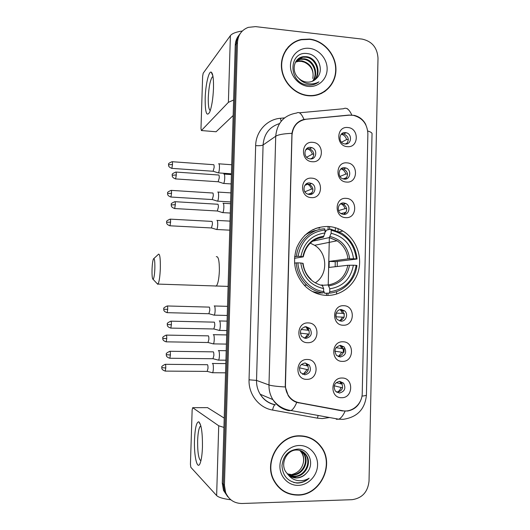 <?xml version="1.0" encoding="UTF-8"?>
<svg xmlns="http://www.w3.org/2000/svg" width="530" height="530" viewBox="0 0 530 530"><rect width="100%" height="100%" fill="white"/><g stroke="black" fill="none" stroke-linecap="round" stroke-linejoin="round"><path stroke-width="0.79" d="M328.216 226.476C313.548 226.535 303.061 233.584 296.74 247.616C292.063 262.416 295.011 275.395 305.585 286.558C311.66 292.11 318.649 295.058 326.566 295.409C341.3 295.906 354.948 285.041 358.605 270.234C362.334 255.44 355.65 238.712 342.883 231.034C338.325 228.311 333.436 226.787 328.216 226.476M311.309 197.617C299.317 197.326 299.841 176.834 311.792 178.16C323.704 178.531 323.214 198.829 311.309 197.617M309.626 182.943C303.862 182.247 301.762 191.39 307.128 193.9L309.334 194.53C315.237 195.206 317.159 185.778 311.6 183.466L309.626 182.943M307.691 342.705C295.588 342.983 296.124 322.141 308.182 322.916C320.206 322.724 319.709 343.367 307.691 342.705M306.029 326.672C300.576 328.03 299.139 331.316 301.709 336.53L305.731 338.451C311.262 337 312.647 333.668 309.904 328.448L306.029 326.672M306.777 379.354C294.64 379.785 295.183 358.856 307.274 359.486C319.325 359.148 318.828 379.877 306.777 379.354M305.121 362.977C299.841 364.262 298.317 367.475 300.543 372.623L304.823 374.809C310.176 373.438 311.66 370.178 309.268 365.024L305.121 362.977M312.203 161.723C300.238 161.292 300.762 140.887 312.687 142.345C324.565 142.855 324.082 163.068 312.203 161.723M310.52 147.38C304.346 146.578 302.723 156.655 308.725 158.589L310.229 158.921C316.549 159.702 317.947 149.327 311.759 147.631L310.52 147.38M346.534 182.068C334.827 181.724 335.305 161.504 346.971 162.869C358.605 163.293 358.161 183.327 346.534 182.068M344.579 167.705C338.617 166.963 336.954 176.768 342.718 178.769L344.315 179.14C350.403 179.862 351.88 169.812 345.971 168.003L344.579 167.705M345.719 217.638C333.986 217.432 334.47 197.127 346.163 198.359C357.816 198.651 357.372 218.764 345.719 217.638M343.771 202.95C338.14 202.301 336.086 211.331 341.313 213.809L343.506 214.431C349.243 215.054 351.145 205.792 345.759 203.48L343.771 202.95M343.255 325.228C331.442 325.44 331.926 304.876 343.705 305.711C355.444 305.585 354.994 325.95 343.255 325.228M341.313 309.54C336.431 309.156 333.728 316.43 337.55 319.703L341.048 321.167C346.017 321.531 348.627 314.065 344.666 310.885L341.313 309.54M342.426 361.387C330.581 361.738 331.071 341.095 342.877 341.79C354.643 341.525 354.192 361.977 342.426 361.387M340.492 345.368C335.059 346.825 333.701 350.144 336.424 355.319L340.22 357.034C345.712 355.491 347.024 352.132 344.149 346.964L340.492 345.368M341.598 397.705C329.726 398.196 330.216 377.466 342.049 378.022C353.841 377.612 353.391 398.149 341.598 397.705M339.664 381.335C334.384 382.726 332.946 385.986 335.351 391.107L339.392 393.055C344.725 391.584 346.123 388.291 343.586 383.17L339.664 381.335M347.349 146.651C335.669 146.167 336.146 126.027 347.786 127.525C359.386 128.088 358.949 148.036 347.349 146.651M345.388 132.613C339.048 131.765 337.888 142.431 344.182 143.835L345.129 144.001C351.595 144.816 352.543 133.898 346.11 132.725L345.388 132.613M315.608 228.43L316.264 228.483M306.214 183.917L309.546 184.341C313.641 187.474 313.959 190.853 310.5 194.477M305.227 362.977L307.214 364.534C309.586 369.649 308.115 372.888 302.802 374.246L302.451 374.226M306.605 148.725L309.712 148.778C314.184 151.388 314.919 154.72 311.918 158.775M341.121 168.745L343.685 168.99C348.097 171.839 348.647 175.211 345.328 179.114M340.81 203.679L343.48 204.202C347.567 207.522 347.746 210.933 343.996 214.438M336.245 382.574L340.975 383.879L339.809 381.348L341.293 382.547C343.818 387.635 342.433 390.901 337.126 392.359L336.795 392.352M341.505 133.977L343.831 133.971C348.555 136.309 349.469 139.629 346.574 143.908M349.283 115.176L353.272 115.328C362.421 117.739 367.297 123.874 367.88 133.726L362.242 393.247C362.288 403.787 352.238 412.771 342.532 410.704L299.152 402.707C294.654 401.806 291.076 399.401 288.419 395.499C286.379 392.346 285.392 388.834 285.465 384.966L291.99 135.216C292.904 126.041 297.681 120.707 306.327 119.21L349.283 115.176M336.02 317.278L336.027 316.821M336.027 316.735L336.113 313.164M336.557 294.077L336.616 291.606M337.199 266.504L337.319 261.389M338.021 231.265L338.087 228.655M340.002 345.381L341.863 346.613C344.699 351.569 343.486 354.901 338.233 356.61M340.187 309.633L342.373 310.805C345.52 315.39 344.626 318.769 339.697 320.948M305.399 326.692L307.851 328.236C310.553 333.178 309.301 336.49 304.087 338.16M312.336 229.887L314.091 229.543M309.619 39.081L301.331 39.459C288.691 42.049 279.86 55.074 281.596 68.854C283.212 82.64 295.077 94.545 308.188 95.738L309.911 95.85C324.208 96.374 336.146 84.071 335.954 69.344C335.954 54.63 323.876 40.644 309.619 39.081M291.129 44.639L288.201 46.984M299.602 435.799C279.058 435.143 263.337 462.186 273.904 480.71C279.343 490.27 287.406 495.073 298.105 495.119C320.365 495.298 334.947 464.691 321.392 447.048C315.953 439.675 308.692 435.918 299.602 435.799M280.622 489.11L284.584 491.482M320.246 445.829L320.895 446.797M361.049 399.488C358.671 405.92 354.206 409.763 347.66 411.008L342.188 410.909L296.747 402.396C293.295 401.217 290.48 399.017 288.3 395.791L285.312 386.973L285.266 385.237L291.944 133.335C293.295 125.908 297.297 121.271 303.948 119.416L348.952 115.063L354.325 115.381C359.479 116.666 363.308 119.734 365.813 124.576M239.116 35.02C236.691 37.928 235.399 41.36 235.24 45.322L222.289 483.161L223.349 484.215L224.568 491.482L228.808 497.842L224.568 491.482L223.349 484.215L236.347 43.884L223.349 484.215L224.422 485.281L225.648 492.589C228.821 499.763 234.26 503.394 241.965 503.5L351.973 499.691C362.129 498.24 367.813 492.052 369.026 481.134L378.003 58.095C377.267 47.627 371.994 41.3 362.182 39.107L255.526 26.619L248.225 27.374C241.607 29.991 238.023 35.007 237.466 42.433L224.422 485.281M240.249 33.523C237.804 36.444 236.506 39.902 236.347 43.884C236.506 39.902 237.804 36.444 240.249 33.523M294.044 42.261L297.701 40.843M298.847 402.926L294.958 401.674M314.668 440.728L310.878 438.191M324.618 91.677L327.348 89.153M222.289 483.161L223.501 490.389L227.715 496.703M328.123 226.469L328.043 229.788M326.526 293.203L326.48 295.402M327.977 295.422L328.03 293.163M328.222 284.941L329.349 237.632M329.547 229.417L329.614 226.588M321.372 93.512L324.466 91.418M308.202 95.446L309.931 95.552C324.075 96.056 335.874 83.879 335.682 69.304C335.669 54.749 323.717 40.916 309.613 39.372L301.444 39.737C288.923 42.294 280.171 55.173 281.874 68.82C283.471 82.468 295.217 94.26 308.202 95.446M295.674 61.818L299 60.837L301.901 60.857C310.507 63.269 314.144 69.152 312.813 78.506C314.051 71.033 311.243 65.601 304.372 62.202L301.338 61.367L298.45 61.347L299 60.837M295.475 62.162L298.45 61.347M296.561 60.533L301.252 58.764L304.167 58.79C313.747 59.658 319.365 73.65 312.885 81.057M296.323 60.837L300.682 59.287L303.597 59.314C312.978 60.175 318.662 73.71 312.541 81.209M316.35 78.533C324.731 71.133 318.762 55.014 307.963 53.682C288.751 49.959 287.551 82.455 306.936 84.939L309.725 85.138C313.19 85.058 316.258 83.959 318.934 81.852C315.277 83.826 311.395 84.389 307.294 83.541C303.803 82.733 300.921 80.951 298.655 78.188C300.974 80.441 303.663 81.739 306.718 82.084L308.334 82.143C311.507 81.991 314.177 80.792 316.35 78.533L315.118 79.672M298.655 78.188C290.738 71.391 293.865 57.399 303.538 56.664L306.479 56.69C316.821 57.598 322.134 73.379 314.204 80.328M297.337 59.665L302.961 57.194L305.896 57.22C316.052 58.114 321.445 73.451 313.886 80.527M309.387 48.343C299.596 47.157 290.659 55.14 290.46 65.409C290.115 75.657 298.602 85.535 308.427 86.423C318.252 87.47 326.964 79.42 327.136 69.291C327.454 59.181 319.186 49.376 309.387 48.343M288.426 47.19L285.862 49.986M205.176 98.328C205.494 85.184 208.76 70.709 211.238 72.146C212.921 73.398 213.676 78.758 213.497 88.225C213.027 98.805 211.748 106.795 209.668 112.194C206.601 117.117 205.103 112.493 205.176 98.328M213 76.605L212.305 76.93C210.158 80.202 208.813 87.079 208.283 97.573C208.131 105.477 208.807 109.789 210.297 110.512M242.329 31.005C236.069 31.933 232.087 33.483 230.384 35.642L203.189 73.206L202.632 76.327L200.989 128.565L201.387 130.546L216.094 131.751L233.167 115.52M233.624 99.998L228.39 102.336L201.387 130.539L215.889 131.745M310.772 438.482L306.552 436.641M298.112 494.808C320.14 494.993 334.576 464.724 321.167 447.254C315.787 439.94 308.599 436.223 299.596 436.104C279.25 435.455 263.702 462.24 274.169 480.571C279.555 490.018 287.538 494.768 298.112 494.808M301.259 450.891L304.134 454.018C309.686 461.955 302.623 475.41 292.394 475.039L287.452 474.065M300.947 450.765L303.551 453.68C309.089 461.603 302.047 475.026 291.838 474.655L287.22 473.813M288.399 474.986C290.784 477.026 293.547 478.027 296.681 477.981C300.589 477.788 303.889 476.125 306.572 472.992C315.165 464.459 309.036 448.744 297.953 449.069C288.625 449.996 283.305 455.515 281.98 465.632C282.603 475.569 287.558 481.379 296.853 483.042L297.827 483.049C302.1 482.863 305.883 481.253 309.162 478.219C305.419 480.405 301.444 481.154 297.244 480.458C293.666 479.783 290.718 477.954 288.399 474.986L285.644 471.64C280.151 463.028 287.035 449.897 296.482 450.016C300.709 449.99 304.048 451.779 306.486 455.376C312.077 463.379 304.955 476.954 294.647 476.583L288.433 475.012M302.16 451.322L305.896 455.031C311.474 463.021 304.372 476.569 294.084 476.198L288.181 474.787M306.572 472.992C303.697 476.079 300.298 477.669 296.363 477.762L289.214 475.642M299.357 445.492C289.307 445.564 280.125 455.098 279.919 465.843C279.555 476.589 288.267 485.752 298.35 485.367C308.44 485.135 317.39 475.569 317.569 464.976C317.894 454.382 309.421 445.26 299.357 445.492M299.993 450.447L301.822 452.68C303.743 455.787 304.2 459.331 303.193 463.319C304.107 459.384 303.551 455.78 301.51 452.501L299.775 450.387M303.193 463.319C301.623 469.11 298.026 472.786 292.408 474.337M277.289 485.791L280.827 488.879M309.162 478.219C304.399 482.201 299.245 483.612 293.7 482.452M152.044 269.333C151.911 275.772 152.276 279.118 153.137 279.37C153.985 278.382 154.561 274.779 154.853 268.558C154.959 261.071 154.495 257.852 153.455 258.898C152.733 260.661 152.262 264.139 152.044 269.333M158.417 254.188C159.848 253.612 160.484 258.401 160.325 268.564C159.954 276.892 159.172 282.066 157.98 284.087L156.933 283.418M294.601 256.633L298.059 256.308C301.159 240.686 310.156 231.915 325.049 229.98L324.983 232.981C311.806 234.823 303.803 242.647 300.96 256.44L303.107 256.878L294.468 258.309M317.854 238.473L323.346 237.188L324.983 232.981M325.009 231.862L325.738 231.683L326.116 230.258L330.78 229.119L331.197 230.311C345.779 233.829 354.159 243.363 356.326 258.905L357.061 259.024C355.941 247.788 350.794 239.162 341.625 233.154L330.78 229.119M357.061 259.024L335.225 261.668L329.209 261.403L347.978 258.872L353.53 258.786C351.496 245.019 344.023 236.526 331.124 233.306L331.197 230.311M335.185 266.736L335.225 261.668M329.262 293.136C343.334 292.288 355.398 280.072 356.915 265.457L356.18 265.351C353.331 280.714 344.513 289.539 329.733 291.811L329.262 293.136L324.599 293.256L324.294 291.911L323.452 291.937M314.555 292.209L313.806 292.229M312.356 291.48L318.53 293.057L323.101 292.931L323.572 291.606C310.149 289.877 298.768 277.236 297.893 262.873L296.237 262.88C296.999 271.704 300.503 279.105 306.757 285.074C311.507 289.4 316.953 292.023 323.101 292.931M316.874 230.285C312.422 231.047 308.347 232.776 304.637 235.472M296.237 262.88L294.514 263.132M325.049 229.98L324.645 228.788C310.593 229.291 298.032 241.388 296.402 256.321M329.733 291.811L329.806 288.797C342.877 286.677 350.741 278.826 353.384 265.232L356.18 265.351M297.893 262.873L300.795 262.999C302.928 277.038 310.54 285.571 323.638 288.585L323.572 291.606M300.96 256.44L298.059 256.308M353.384 265.232L347.832 265.291L329.064 267.431L329.209 261.403M322.571 285.253L328.123 284.948L329.806 288.797M311.123 279.436C306.532 275.202 303.856 269.843 303.087 263.357L300.795 262.999M323.638 288.585L321.988 284.729M313.091 291.871L313.435 291.864M356.326 258.905L353.53 258.786M331.124 233.306L329.382 237.559L312.614 241.216M315.688 282.57C328.222 274.421 327.593 252.976 314.621 245.284L310.275 243.157M341.532 142.226L346.587 139.582C345.779 136.74 344.016 134.951 341.3 134.209L341.28 134.203M347.19 143.252L345.143 144.001M346.269 143.968L346.501 143.305M217.956 172.806L218.386 172.899C218.969 172.131 219.327 170.375 219.46 167.632C219.486 164.883 219.208 163.591 218.625 163.763M213.12 171.263L214.147 167.473C214.166 165.486 213.974 164.552 213.564 164.678M346.587 139.582L348.329 139.436M339.975 176.457L345.792 174.059C345.109 171.561 343.612 169.858 341.3 168.957L340.989 168.851M346.627 177.749L343.009 178.882M345.156 179.133L345.706 177.802M217.161 201.095L217.565 201.148C218.128 200.413 218.473 198.71 218.605 196.04C218.625 193.271 218.347 191.926 217.77 192.006M212.272 199.558L213.279 195.881C213.298 193.881 213.106 192.907 212.696 192.966M345.792 174.059L347.508 173.959M338.577 210.602L344.997 208.681C344.421 206.495 343.162 204.898 341.221 203.904L340.77 203.706M346.017 212.398L340.929 213.583M343.95 214.438L344.911 212.437M216.359 229.483L216.73 229.497C217.28 228.794 217.611 227.145 217.737 224.541C217.764 221.752 217.485 220.354 216.909 220.341M211.43 227.953L212.404 224.382C212.424 222.368 212.232 221.355 211.828 221.348M344.997 208.681L346.673 208.615M316.993 227.94L319.736 228.092M336.139 313.104L342.599 313.369L340.293 309.613M343.996 317.225L335.887 316.814M339.889 320.915L342.512 317.178M213.954 315.191L214.219 315.138C214.716 314.529 215.021 313.025 215.134 310.606C215.16 307.764 214.882 306.194 214.312 305.896L214.213 305.923M208.873 313.727L209.767 310.461C209.794 308.407 209.602 307.267 209.198 307.049M342.599 313.369L344.05 313.415M336.04 347.647L341.79 348.555L340.141 345.434M343.281 352.457L334.874 351.204M338.378 356.604L341.704 352.37M212.974 343.818L213.378 343.884C213.862 343.308 214.153 341.843 214.259 339.492C214.286 336.63 214.014 335 213.438 334.602L213.272 334.642M208.018 342.519L208.886 339.346C208.906 337.272 208.721 336.099 208.316 335.808M341.79 348.555L343.135 348.627M342.539 387.841L334.218 385.787M336.808 392.359C338.836 391.471 340.194 389.921 340.889 387.708M212.132 372.669L212.53 372.729C212.994 372.179 213.279 370.761 213.378 368.469C213.404 365.587 213.133 363.898 212.563 363.408L212.331 363.467M207.164 371.404L207.998 368.324C208.025 366.243 207.833 365.024 207.435 364.66M340.975 383.879L342.194 383.972M306.638 157.231L312.362 154.164C311.633 151.553 310.037 149.804 307.566 148.917L306.638 148.691M312.72 157.913L310.375 158.927M311.978 158.722L312.269 157.94M223.163 183.353L223.627 183.433C224.23 182.645 224.601 180.856 224.74 178.067C224.76 175.225 224.462 173.873 223.845 174.019M218.168 181.77L219.254 177.901C219.268 175.847 219.062 174.873 218.625 174.973M312.362 154.164L313.793 154.064M304.876 191.794L311.494 189.097C310.891 186.852 309.58 185.222 307.559 184.215L306.393 183.797M312.077 192.854L307.943 194.252M310.825 194.245L311.395 192.887M222.355 212.583L222.779 212.616C223.369 211.868 223.726 210.132 223.859 207.415C223.885 204.553 223.587 203.142 222.971 203.189M217.307 211L218.36 207.25C218.38 205.183 218.174 204.163 217.744 204.196M311.494 189.097L312.892 189.024M301.126 329.481L307.976 330.236L305.883 326.672M309.109 334.145L300.305 333.145M304.988 338.034L307.877 334.085M219.102 330.475L219.374 330.409C219.89 329.793 220.202 328.262 220.314 325.817C220.334 322.869 220.043 321.22 219.433 320.862L219.287 320.895M213.842 328.978L214.776 325.665C214.796 323.538 214.59 322.346 214.166 322.081M307.976 330.236L309.063 330.283M301.312 364.474L307.089 365.879L305.923 363.361M308.301 369.841L299.47 367.813M303.24 374.226L306.989 369.748M218.075 360.055L218.512 360.122C219.009 359.539 219.314 358.055 219.42 355.67C219.44 352.708 219.155 350.992 218.545 350.535L218.32 350.588M212.967 358.737L213.875 355.524C213.895 353.377 213.689 352.139 213.265 351.801M307.089 365.879L308.049 365.945M194.497 439.893C195.06 427.922 196.504 421.893 198.829 421.807C201.36 424.444 202.566 432.844 202.453 447.002C202.175 454.475 201.413 459.881 200.154 463.227C197.292 470.912 193.854 455.893 194.497 439.893M200.883 426.014L200.294 426.266C198.836 428.068 197.948 432.825 197.63 440.543C197.538 452.554 198.631 459.298 200.91 460.775M223.938 427.425L218.724 425.782L192.681 407.689L192.145 409.928L190.436 464.22L190.813 467.288L216.637 495.563L218.724 425.782M230.815 499.777C223.256 498.823 218.532 497.418 216.637 495.563M207.535 407.63L224.21 418.104M293.945 127.604L293.594 127.836M329.527 417.527L322.326 418.574L317.404 418.15L272.579 410.061C258.998 407.855 248.418 394.353 249.047 379.811L255.659 145.624C255.851 131.453 266.974 119.296 280.41 118.283L284.564 117.892M347.157 108.716L347.587 108.756M299.337 112.797L343.493 108.749C346.401 107.166 349.171 109.259 351.801 115.023M361.964 396.109C365.236 395.777 366.72 395.334 366.429 394.77L372.027 134.11C372.351 132.984 370.921 131.957 367.74 131.009M285.312 386.973C276.985 386.476 271.539 385.813 268.982 384.966L275.719 136.23C278.303 134.633 283.709 133.666 291.944 133.335M296.747 402.396C294.879 406.821 292.984 409.538 291.049 410.551L288.903 410.684C282.079 409.319 276.726 405.622 272.851 399.58C270.168 395.148 268.876 390.279 268.982 384.966L256.533 380.408C256.434 385.436 257.653 390.04 260.197 394.234C263.88 399.951 268.962 403.462 275.441 404.761M279.502 123.576C269.472 126.822 263.993 133.957 263.079 144.988L275.719 136.23C277.071 122.907 284.034 115.176 296.608 113.042C299.099 111.486 301.543 113.612 303.948 119.416M345.083 411.187C343.082 415.58 340.982 418.25 338.769 419.203L336.292 419.27M237.466 42.433L235.24 45.322M277.521 405.145L278.283 405.284M255.659 145.624C259.289 145.836 261.76 145.624 263.079 144.988L256.533 380.408L249.047 379.811M280.41 118.283L281.139 121.297M366.429 395.062C365.037 409.16 357.3 417.242 343.208 419.323L338.769 419.203L291.049 410.551C283.471 409.465 277.409 405.808 272.851 399.58L260.197 394.234C263.655 399.878 268.564 403.396 274.924 404.794C273.977 405.43 273.188 407.186 272.579 410.061M318.152 415.467L317.404 418.15M344.023 352.291L344.102 348.674M342.188 410.909L340.684 410.366M335.344 227.708L335.285 230.212M228.39 102.336L230.384 35.642M215.167 286.034L216.247 286.074C217.949 284.106 218.989 279.032 219.374 270.863C219.413 260.879 218.386 256.156 216.306 256.699M323.134 237.294C318.914 237.712 315.105 239.249 311.7 241.899M328.872 285.869C340.233 283.914 347.124 277.038 349.548 265.232M302.736 263.251C304.704 275.428 311.368 282.894 322.73 285.65M323.923 236.175C312.488 237.917 305.479 244.761 302.902 256.719M328.123 284.948C338.909 283.053 345.481 276.501 347.832 265.291M349.694 258.806C347.806 246.834 341.254 239.394 330.051 236.486M347.978 258.872C346.984 251.107 343.347 245.079 337.073 240.786L329.249 237.612M171.66 168.355L171.866 168.368C167.791 166.917 168.712 164.936 168.573 165.3L168.593 164.797L172.482 164.499C172.522 162.438 172.376 161.504 172.045 161.703C169.202 162.929 168.063 163.783 168.633 164.267L168.553 164.896M213.391 171.283L171.866 168.368L172.482 164.499M170.733 197.014L170.932 197.034C166.844 195.616 167.758 193.629 167.619 193.993L167.639 193.49L171.535 193.278C171.568 191.151 171.415 190.184 171.084 190.369C168.242 191.621 167.102 192.483 167.672 192.953L167.606 193.569M212.543 199.578L170.932 197.034L171.535 193.278M169.799 225.78L169.998 225.793C165.897 224.409 166.798 222.415 166.665 222.779L166.685 222.282L170.581 222.149C170.614 219.963 170.461 218.956 170.117 219.128C167.275 220.407 166.142 221.275 166.718 221.745L166.645 222.342M211.695 227.973L169.998 225.793L170.581 222.149M167.699 309.354C167.732 306.963 167.566 305.83 167.195 305.962C164.373 307.294 163.247 308.202 163.816 308.679L163.79 309.228L167.699 309.354L167.175 312.673L209.125 313.733M166.983 312.667L167.175 312.673C163.001 311.349 163.922 309.361 163.783 309.712L163.757 309.222M166.731 338.617C166.764 336.152 166.592 334.98 166.221 335.092C163.399 336.457 162.273 337.371 162.843 337.849L162.823 338.405L166.731 338.617L166.228 341.837L208.263 342.519M166.036 341.83L166.228 341.837C162.041 340.558 162.942 338.498 162.809 338.882L162.79 338.385M165.088 371.099L165.274 371.099C160.643 369.476 162.147 367.747 161.829 368.078L161.816 367.648L165.764 367.979C165.791 365.448 165.618 364.229 165.241 364.315C162.418 365.713 161.292 366.641 161.869 367.111L161.816 367.634M207.402 371.404L165.274 371.099L165.764 367.979M175.417 178.908L175.642 178.921C171.455 177.457 172.376 175.437 172.237 175.781L172.257 175.251L176.291 174.973C176.318 172.813 176.159 171.839 175.808 172.051C172.886 173.31 171.713 174.198 172.29 174.708L172.217 175.351M218.466 181.783L175.642 178.921L176.291 174.973M174.463 208.528L174.688 208.542C170.455 207.084 171.409 205.083 171.256 205.435L171.276 204.905L175.311 204.719C175.344 202.493 175.178 201.473 174.82 201.678C171.899 202.957 170.733 203.851 171.309 204.361L171.236 204.984M217.598 211.019L174.688 208.542L175.311 204.719M171.375 324.724C171.409 322.214 171.223 321.028 170.826 321.16C167.917 322.558 166.758 323.492 167.354 323.962L167.328 324.552L171.375 324.724L170.839 328.096L214.113 328.984M170.627 328.09L170.839 328.096C166.546 326.785 167.453 324.691 167.314 325.056L167.288 324.539M169.66 358.253L169.865 358.253C165.559 356.975 166.453 354.861 166.321 355.226L166.294 354.696L170.388 354.987C170.415 352.404 170.223 351.165 169.825 351.277C166.91 352.708 165.757 353.662 166.354 354.126L166.294 354.683M213.232 358.744L169.865 358.253L170.388 354.987M207.661 407.63L192.681 407.689M288.419 395.499L288.022 395.353M343.831 133.971L346.11 132.725M341.293 382.547L343.586 383.17M341.863 346.613L344.149 346.964M342.373 310.805L344.666 310.885M343.48 204.202L345.759 203.48M343.685 168.99L345.971 168.003M309.712 148.778L311.759 147.631M307.214 364.534L309.268 365.024M307.851 328.236L309.904 328.448M309.546 184.341L311.6 183.466M339.279 231.855L342.883 231.034M225.648 492.589L223.501 490.389M277.707 405.304L278.502 405.45M343.334 352.172L343.413 348.641M344.136 317.178L344.222 313.422M320.809 446.75L321.392 447.048M309.566 95.837L309.931 95.552M300.682 59.287L301.252 58.764M302.961 57.194L303.538 56.664M212.888 75.922L211.238 72.146M212.305 76.93L213.06 77.009M303.551 453.68L304.134 454.018M305.896 455.031L306.486 455.376M273.619 480.147L274.169 480.571M153.137 279.37L157.748 284.279M228.112 286.399L157.98 284.087M304.246 285.219L306.757 285.074M303.259 256.818C305.823 245.33 312.514 238.785 323.346 237.188M329.382 237.559L337.073 240.786L314.621 245.284M153.886 258.507L158.185 254.559M231.438 173.807L218.386 172.899M213.358 171.303L218.347 172.932M231.709 164.744L218.976 163.823M172.257 161.716L213.537 164.697M341.3 168.957L340.525 169.295M230.61 201.943L217.565 201.148M212.517 199.598L217.519 201.181M230.875 192.894L218.088 192.079M171.289 190.383L212.649 192.999M341.221 203.904L339.995 204.295M229.775 230.172L216.73 229.497M211.669 227.993L216.69 229.53M230.04 221.123L217.194 220.42M170.322 219.142L211.761 221.394M340.419 309.725L339.869 309.706M227.251 315.463L214.219 315.138M209.098 313.76L214.18 315.171M227.522 306.347L214.491 305.982M167.394 305.969L209.072 307.108M226.403 344.089L213.378 343.884M208.237 342.539L213.338 343.917M226.674 334.927L213.583 334.682M166.407 335.092L208.171 335.861M225.555 372.822L212.53 372.729M207.376 371.424L212.49 372.762M225.826 363.6L212.669 363.474M165.42 364.315L207.263 364.706M307.566 148.917L305.558 150.043M231.14 183.936L223.627 183.433M218.433 181.81L223.581 183.473M231.418 174.589L224.216 174.085M176.033 172.065L218.592 175.006M307.559 184.215L304.823 185.401M230.278 213.047L222.779 212.616M217.572 211.046L222.739 212.656M230.557 203.712L223.302 203.275M175.046 201.691L217.678 204.242M306.294 327.076L304.406 326.891M226.8 330.561L219.374 330.409M214.08 329.011L219.327 330.442M227.078 321.127L219.612 320.955M171.038 321.167L214.014 322.141M225.926 360.201L218.512 360.122M213.206 358.764L218.473 360.155M226.204 350.714L218.678 350.608M170.024 351.284L213.086 351.854M200.665 425.192L198.829 421.807M200.294 426.266L200.943 426.259"/></g></svg>
